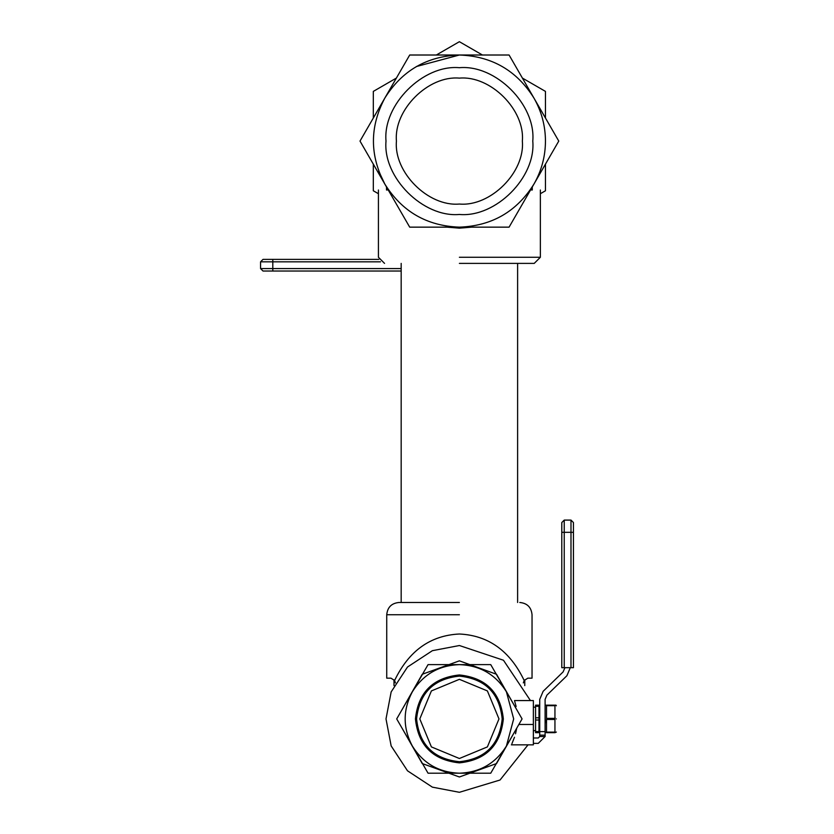 <?xml version="1.0" encoding="UTF-8"?>
<svg xmlns="http://www.w3.org/2000/svg" width="834" height="834" viewBox="0 0 834 834"><rect width="100%" height="100%" fill="white"/><g stroke="black" fill="none" stroke-linecap="round" stroke-linejoin="round"><path stroke-width="1.25" d="M459.388 263.388L534.24 263.388L459.388 263.388M471.71 227.15L459.388 228.162L447.066 227.15M531.571 190.006C543.195 190.006 543.195 190.006 531.571 190.006L532.259 190.006L531.571 190.006M386.517 187.004L386.517 190.006L387.216 190.006C375.581 190.006 375.581 190.006 387.216 190.006M459.388 602.482L398.996 602.482L459.388 602.482M398.996 602.482C391.553 603.201 387.466 607.288 386.736 614.741L386.736 678.167L390.958 678.167L394.597 680.513C408.775 650.906 430.375 635.404 459.388 634.007C488.401 635.404 510.001 650.906 524.19 680.513L527.818 678.167L532.04 678.167L532.04 614.741C531.31 607.288 527.224 603.201 519.78 602.482M395.452 682.9L394.597 680.513M524.19 680.513L523.335 682.9M396.379 78.073L373.319 91.396L373.319 118.021M373.319 164.142L373.319 190.778L378.428 193.717M459.388 41.7L436.328 55.013L459.388 41.7L482.448 55.013L459.388 41.7M522.397 78.073L545.457 91.396L545.457 118.021M545.457 164.142L545.457 190.778L540.359 193.717M532.259 186.879L533.927 184.116C516.694 211.648 491.851 225.993 459.388 227.15C426.935 225.993 402.092 211.648 384.849 184.116C369.629 155.426 369.629 126.737 384.849 98.047C402.092 70.525 426.935 56.18 459.388 55.013L416.354 66.543M378.792 171.283L384.849 184.116L409.702 227.15L509.084 227.15L533.927 184.116C541.537 170.782 545.384 156.438 545.457 141.082C545.384 125.725 541.537 111.381 533.927 98.047L509.084 55.013L459.388 55.013C491.851 56.18 516.694 70.525 533.927 98.047L558.77 141.082L533.927 184.116M384.849 184.116L360.007 141.082L384.849 98.047L409.702 55.013L459.388 55.013M532.78 141.082C536.053 177.392 495.698 217.747 459.388 214.463C423.078 217.747 382.723 177.392 386.006 141.082C382.723 104.771 423.078 64.416 459.388 67.7C495.698 64.416 536.053 104.771 532.78 141.082M528.037 744.845L500.046 780.009L459.388 792.3L432.377 787.15L407.503 770.804L391.156 745.93L386.006 718.918L391.156 691.907L407.503 667.023L432.377 650.687L459.388 645.526L503.465 660.236L530.445 700.57M506.405 691.772L513.681 718.918L506.405 746.065C495.532 763.423 479.863 772.472 459.388 773.201C438.913 772.472 423.245 763.423 412.371 746.065C402.77 727.967 402.77 709.87 412.371 691.772C423.245 674.404 438.913 665.355 459.388 664.625C479.863 665.355 495.532 674.404 506.405 691.772L490.736 664.625L428.05 664.625L396.703 718.918L428.05 773.201L490.736 773.201L522.074 718.918L506.405 691.772M503.34 718.918C500.546 745.419 485.899 760.076 459.388 762.87C432.888 760.076 418.23 745.419 415.436 718.918C418.23 692.408 432.888 677.761 459.388 674.956C485.899 677.761 500.546 692.408 503.34 718.918M502.193 718.918C499.472 744.731 485.211 759.003 459.388 761.723C433.576 759.003 419.304 744.731 416.583 718.918C419.304 693.096 433.576 678.834 459.388 676.103C485.211 678.834 499.472 693.096 502.193 718.918M401.175 271.029L263.012 271.029L260.562 268.579L260.562 261.824L263.012 259.384L378.792 259.384M514.495 737.246L511.93 743.657M402.061 728.197L422.233 763.548L459.388 776.986L496.543 763.548L516.715 728.197L515.527 733.784M511.357 744.845L533.364 744.845L533.364 700.57L514.495 700.57L516.131 706.534M516.715 709.63L496.543 674.279L459.388 660.841L422.233 674.279L402.061 709.63M545.749 722.578L546.52 719.461L546.52 732.679L545.102 732.054M546.52 718.918L546.52 719.461L554.944 719.461L554.944 705.7L546.52 705.7L546.52 718.918M546.52 718.366L554.944 718.366L555.131 717.74M556.361 718.918C556.361 735.859 556.361 735.859 556.361 718.918C556.361 701.978 556.361 701.978 556.361 718.918M546.52 732.127L554.944 732.127L554.944 719.461M554.944 732.127L554.944 732.679L546.52 732.679M556.361 732.054L554.944 732.679M535.564 717.803L538.993 717.803L538.993 705.157L535.564 705.157L535.564 732.679L538.993 732.679L538.993 720.023L535.564 720.023M538.993 717.803L538.993 720.023M533.364 737.996L538.253 737.996L539.723 736.526L539.723 699.382L543.143 691.313L563.138 671.891L564.92 667.68M566.891 675.749L570.3 667.68L566.891 675.749L546.885 695.17L545.102 699.382L545.102 731.606L539.723 731.606M539.723 699.382L543.143 691.313M535.564 731.564L538.993 731.564M538.993 706.262L535.564 706.262M539.723 736.526L545.102 736.526L538.253 743.375L545.102 736.526L545.102 731.606M538.253 743.375L533.364 743.375M545.102 705.783L545.467 705.157L555.997 705.157L556.361 705.783M554.944 705.157L554.944 705.7M546.52 705.157L546.52 705.7M573.438 532.321L573.438 667.68L561.793 667.68L561.793 522.543L564.232 520.093L570.988 520.093L573.438 522.543L573.438 532.321L564.232 532.321L564.232 667.68M459.388 257.279L540.359 257.279L459.388 257.279M459.388 614.741L386.736 614.741L459.388 614.741M396.431 141.082C393.617 172.231 428.238 206.853 459.388 204.038C490.538 206.853 525.159 172.231 522.345 141.082C525.159 109.932 490.538 75.31 459.388 78.125C428.238 75.31 393.617 109.932 396.431 141.082M419.804 718.918L431.397 746.91L459.388 758.502L487.39 746.91L498.982 718.918L487.39 690.917L459.388 679.324L431.397 690.917L419.804 718.918M380.46 261.824L272.801 261.824L272.801 268.579L401.175 268.579M272.801 259.384L272.801 261.824L260.562 261.824M260.562 268.579L272.801 268.579L272.801 271.029M533.364 724.475L518.873 724.475M570.988 667.68L570.988 520.093M564.232 520.093L564.232 532.321L561.793 532.321M539.723 735.15L545.102 735.15M540.359 190.006L540.359 257.279L534.24 263.388M532.259 187.004L532.259 190.006M378.428 190.006L378.428 257.279L384.537 263.388M524.774 685.6L524.774 679.866M394.002 685.6L394.002 679.866M401.175 602.482L401.175 263.388M517.612 602.482L517.612 263.388M533.364 730.657L535.564 730.657M538.993 728.092L539.723 728.092M538.993 709.744L539.723 709.744M533.364 707.169L535.564 707.169"/></g></svg>
